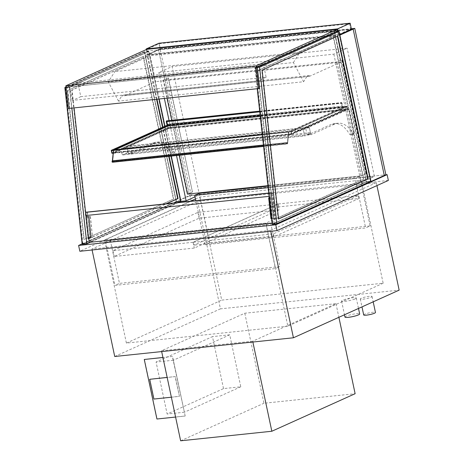 <?xml version="1.0" encoding="UTF-8"?>
<svg xmlns="http://www.w3.org/2000/svg" width="464" height="464" viewBox="0 0 464 464"><rect width="100%" height="100%" fill="white"/><g stroke="black" fill="none" stroke-linecap="round" stroke-linejoin="round"><path stroke-width="0.35" stroke-dasharray="2.32 1.74" d="M277.971 204.003L197.861 212.39L112.961 250.659L193.07 242.266L277.971 204.003L279.2 209.809L194.306 248.078L114.196 256.464L199.097 218.202L279.2 209.809M193.07 242.266L194.306 248.078M197.861 212.39L199.097 218.202M112.961 250.659L114.196 256.464M363.706 314.963A6.009 0.911 168 0 1 369.39 312.829A6.009 0.911 168 0 1 375.457 312.469M371.113 297.227A6.009 0.911 -12 0 0 372.058 296.496A6.009 0.911 -12 0 0 365.997 296.856A6.009 0.911 -12 0 0 360.308 298.99A6.009 0.911 -12 0 0 364.605 298.967A6.009 0.911 -12 0 0 371.113 297.227M344.978 317.086A7.511 1.137 168 0 1 352.089 314.412A7.511 1.137 168 0 1 359.67 313.96M355.093 298.903A7.511 1.137 -12 0 0 356.277 297.987A7.511 1.137 -12 0 0 348.696 298.439A7.511 1.137 -12 0 0 341.585 301.113A7.511 1.137 -12 0 0 346.956 301.078A7.511 1.137 -12 0 0 355.093 298.903M388.356 180.45L191.174 201.098L79.843 251.273M270.587 230.33L376.31 182.677L197.612 201.393L91.889 249.046L270.587 230.33L270.79 231.275M191.174 201.098L189.938 195.292L82.116 243.884M339.88 35.113L145.162 55.506L176.274 201.875L191.168 195.164L385.886 174.766L189.938 195.292M195.454 198.986L199.798 197.032L361.241 180.119L265.93 223.08L104.487 239.987L190.478 201.231M199.798 197.032L221.711 300.127L383.154 283.22L361.241 180.119M383.154 283.22L287.842 326.175L265.93 223.08M287.842 326.175L126.399 343.087L104.487 239.987M126.399 343.087L221.711 300.127M376.31 182.677L376.93 185.594M197.612 201.393L220.452 308.85L399.15 290.133M114.73 356.497L220.452 308.85M91.889 249.046L92.092 249.992M193.314 242.243L273.424 233.85L358.318 195.588L278.214 203.974L193.314 242.243L193.935 245.143L278.829 206.88L358.939 198.493L274.038 236.756L193.935 245.143M278.214 203.974L278.829 206.88M273.424 233.85L274.038 236.756M358.318 195.588L358.939 198.493M307.069 134.635L307.516 135.076L311.211 134.688L310.77 134.253L307.069 134.635L305.527 127.38L345.576 109.33L350.645 133.174A1.201 0.679 -96 0 1 350.129 134.659A1.201 0.679 -96 0 1 349.549 134.253A31.54 17.818 84 0 0 334.271 123.581A31.54 17.818 84 0 0 331.076 124.456L307.516 135.076M310.77 134.253L309.227 126.991L349.27 108.941L354.339 132.791A1.201 0.679 -96 0 1 353.823 134.27A1.201 0.679 -96 0 1 353.243 133.864A31.54 17.818 84 0 0 337.972 123.198A31.54 17.818 84 0 0 334.776 124.068L311.211 134.688M349.27 108.941L345.576 109.33L344.961 106.424L342.879 107.364L341.951 103.008A0.603 0.342 84 0 0 341.307 103.298L342.084 106.128L341.469 103.223L341.788 103.078L342.78 107.723L344.798 106.5L347.263 106.239L347.878 109.144L345.413 109.4L345.355 109.11L347.571 108.878L347.078 106.558L167.643 125.35L168.136 127.67L112.068 152.94L168.136 127.67L347.571 108.878L291.508 134.148L291.015 131.822L113.436 150.423L288.794 132.054L289.727 131.48L288.718 131.933L287.634 143.637L287.112 143.533L287.164 142.958A0.603 0.342 84 0 0 287.558 142.547L288.44 132.054L287.471 142.506L287.088 142.796L287.1 143.678L287.581 143.898L288.533 134.879L290.278 134.09L288.55 134.711L288.794 132.054L344.862 106.79L345.355 109.11L343.331 110.339L345.576 109.33L170.578 127.658L175.641 151.508A1.201 0.679 -96 0 1 175.131 152.987A1.201 0.679 -96 0 1 174.545 152.581A31.54 17.818 84 0 0 159.274 141.914A31.54 17.818 84 0 0 156.078 142.784L132.518 153.404L132.072 152.969L128.377 153.352L128.818 153.793L132.518 153.404M309.227 126.991L305.527 127.38M132.072 152.969L130.529 145.708L170.578 127.658L169.957 124.752L344.961 106.424M128.377 153.352L126.829 146.096L166.878 128.047L171.947 151.89A1.201 0.679 -96 0 1 171.431 153.375A1.201 0.679 -96 0 1 170.851 152.969A31.54 17.818 84 0 0 155.573 142.297A31.54 17.818 84 0 0 152.378 143.173L128.818 153.793M166.878 128.047L170.578 127.658L168.333 128.667L343.331 110.339M126.829 146.096L130.529 145.708M160.341 48.952L147.929 54.549L146.815 49.323L159.227 43.726L349.514 23.797L350.622 29.023L160.341 48.952L159.227 43.726M337.543 31.494L338.21 34.62L350.622 29.023M337.096 29.389L349.514 23.797M338.21 34.62L147.929 54.549M145.162 55.506L158.456 49.515L351.451 29.302L160.179 49.329L147.529 55.036L146.357 49.526M160.179 49.329L158.885 43.233M147.529 55.036L338.795 35.003L339.764 34.568M338.795 35.003L338.036 31.442M252.694 341.22L161.495 350.772L244.795 313.229L335.994 303.676L252.694 341.22L252.868 342.032M335.994 303.676L338.888 317.295M244.795 313.229L263.929 403.257L355.128 393.704M180.635 440.8L263.929 403.257M161.495 350.772L161.669 351.584M118.494 101.123L108.298 81.925L114.799 71.647L150.121 55.726L155.626 81.635L124.462 95.683L124.288 94.865L121.725 96.025L118.494 101.123L303.601 81.734L293.399 62.536L108.298 81.925M293.399 62.536L299.906 52.258L335.228 36.337L340.733 62.246L309.563 76.293L309.395 75.481L306.832 76.635L121.725 96.025M306.832 76.635L303.601 81.734M309.395 75.481L124.288 94.865M309.563 76.293L124.462 95.683M340.733 62.246L155.626 81.635M335.228 36.337L150.121 55.726M299.906 52.258L114.799 71.647M110.217 239.801L105.734 241.825L266.191 225.017L270.674 222.993L110.217 239.801L119.474 283.365L279.937 266.556L275.448 268.581L114.991 285.383L119.474 283.365M270.674 222.993L279.937 266.556M105.734 241.825L114.991 285.383M266.191 225.017L275.448 268.581M205.175 244.737L365.632 227.934L370.121 225.91L209.664 242.718L205.175 244.737L195.808 200.668M268.146 187.676L355.14 178.565L365.632 227.934M355.14 178.565L359.623 176.54L370.121 225.91M199.166 193.349L209.664 242.718M359.623 176.54L267.972 186.139M310.103 133.597L127.71 152.702A0.899 0.51 84 0 0 128.006 151.612L310.399 132.507A0.899 0.51 -96 0 1 310.103 133.597L305.138 135.836A0.899 0.51 -96 0 1 305.045 135.859A0.899 0.51 -96 0 1 304.471 135.181L303.485 130.535A0.899 0.51 -96 0 1 303.781 129.444L121.382 148.55A0.899 0.51 84 0 0 121.092 149.634L122.078 154.286A0.899 0.51 84 0 0 122.653 154.964A0.899 0.51 84 0 0 122.745 154.935L305.138 135.836M310.399 132.507L309.413 127.861L127.014 146.966L128.006 151.612M127.014 146.966A0.899 0.51 84 0 0 126.44 146.288A0.899 0.51 84 0 0 126.353 146.311L308.746 127.206A0.899 0.51 -96 0 1 308.838 127.182A0.899 0.51 -96 0 1 309.413 127.861M308.746 127.206L303.781 129.444M126.353 146.311L121.382 148.55M127.71 152.702L122.745 154.935M113.709 150.359L112.63 161.965L112.108 161.861L112.166 161.286A0.603 0.342 84 0 0 112.555 160.88L113.523 150.429L288.527 132.095M262.293 134.699L288.718 131.933M262.253 134.357L289.727 131.48M112.636 162.203L113.535 153.207L115.281 152.418L113.547 153.039L113.796 150.382L114.753 149.953L289.756 131.625M113.547 153.039L288.55 134.711M115.252 152.273L290.249 133.945M115.281 152.418L290.278 134.09M113.535 153.207L288.533 134.879M262.299 134.792L288.44 132.054M194.996 196.846L199.427 194.851L189.567 195.883L158.456 49.515L351.451 29.302M82.163 244.29L176.274 201.875L180.954 201.388L176.274 201.875L144.356 51.73L149.043 51.237L159.187 98.983M176.5 155.527L169.082 120.617M164.366 98.438L158.845 72.477L172.144 66.485L199.01 192.891M199.114 193.372L199.427 194.851M158.845 72.477L333.848 54.149L347.142 48.157L172.144 66.485M333.848 54.149L361.131 182.514L374.425 176.523L347.142 48.157M361.131 182.514L370.991 181.482L366.311 181.975L272.2 224.39M191.168 195.164L160.057 48.79L158.456 49.515L189.567 195.883L374.425 176.523M370.4 181.302L276.643 223.561L272.699 223.973L366.456 181.714L370.4 181.302L276.851 223.462L259.608 67.344L338.61 31.738L370.4 181.302L366.456 181.714L334.666 32.149L338.61 31.738L370.4 181.302M259.393 67.437L338.61 31.738L334.666 32.149L255.449 67.848L259.393 67.437L276.643 223.561M255.449 67.848L272.699 223.973M278.545 218.88L278.191 219.043L261.748 70.197L337.45 36.204M333.483 36.499L257.804 70.609L274.247 219.455L363.793 179.098L333.483 36.499L333.111 36.54L257.439 70.65L273.876 219.495L363.422 179.133L333.111 36.54M337.798 36.047L337.427 36.088M363.793 179.098L363.422 179.133M278.562 219.002L278.191 219.043M257.804 70.609L257.439 70.65M262.119 70.157L261.748 70.197M274.247 219.455L273.876 219.495M336.4 31.616L334.393 31.825L366.311 181.975M257.34 67.402L254.887 67.657L334.393 31.825M257.213 88.717L254.887 67.657M176.419 201.62L82.662 243.878L86.606 243.461L180.363 201.208L176.419 201.62L82.87 243.78L65.627 87.661L144.629 52.055L176.419 201.62L180.363 201.208L148.573 51.637L144.629 52.055L176.419 201.62M65.418 87.754L144.629 52.055L148.573 51.637L69.362 87.342L65.418 87.754L82.662 243.878M69.362 87.342L86.606 243.461M67.773 90.515L143.446 56.405L173.756 198.998L84.21 239.36L67.773 90.515L67.402 90.55L143.446 56.405M156.588 99.255L147.39 55.993L71.711 90.097L88.154 238.948L88.514 238.786M88.839 238.635L166.199 203.771M168.722 156.345L162.539 127.246M143.08 56.446L173.385 199.039L173.756 198.998M169.093 156.304L162.881 127.09M156.954 99.215L147.761 55.953L72.082 90.062L74.054 107.897M147.39 55.993L147.761 55.953M173.385 199.039L84.21 239.36M71.711 90.097L72.082 90.062M83.845 239.395L67.402 90.55M88.154 238.948L88.525 238.908M88.85 238.757L166.564 203.737M86.107 217.024L88.415 237.922M178.524 202.484L90.283 242.254M164.964 126.15L171.326 156.072M144.356 51.73L66.004 87.041M66.045 87.435L69.536 87.07L149.043 51.237M71.862 108.129L69.536 87.07M272.907 223.88L366.456 181.714L334.666 32.149L255.664 67.756L272.907 223.88L276.851 223.462M255.664 67.756L259.608 67.344M86.814 243.368L180.363 201.208L148.573 51.637L69.571 87.249L86.814 243.368L82.87 243.78M69.571 87.249L65.627 87.661M274.108 222.998L275.454 222.836L272.159 192.978L270.814 193.146L274.108 222.998L272.066 223.213M89.25 242.359L275.454 222.836M90.596 242.196L87.302 212.344L85.95 212.506L270.814 193.146L85.95 212.506L86.113 215.511M87.795 216.821L90.103 237.719L88.752 237.881L86.449 216.984L90.428 216.543L86.443 216.978L88.757 237.887M270.97 196.15L270.611 192.867L272.293 192.659L272.658 195.941L87.626 215.325L87.302 212.344L272.159 192.978L85.95 212.506L86.281 215.493L269.103 196.347M88.752 237.881L91.217 237.626M90.26 216.56L92.568 237.458L90.103 237.719M90.428 216.543L92.568 237.458M87.713 216.827L90.022 237.725L92.736 237.44M88.34 237.928L90.022 237.725M271.307 197.623L269.265 197.838L271.307 197.623L273.615 218.521L270.982 218.799M268.842 197.879L271.15 218.782M272.652 197.455L274.961 218.358L273.615 218.521M270.187 197.716L272.496 218.614L274.961 218.358M270.355 197.693L272.496 218.614M273.07 197.409L275.378 218.312L272.664 218.59M271.382 197.618L273.69 218.515L275.378 218.312M271.573 218.735L273.69 218.515M240.775 386.802L184.388 412.218L173.339 360.232L229.726 334.817L240.775 386.802L223.52 388.612L167.133 414.021L156.084 362.036L212.471 336.626L223.52 388.612M229.726 334.817L212.471 336.626M173.339 360.232L156.084 362.036M184.388 412.218L167.133 414.021M144.437 359.397L157.093 418.934L185.188 415.993L172.538 356.456L162.922 357.466M172.538 356.456L162.934 357.518M185.188 415.993L172.376 356.526M175.589 417.055L185.032 416.063M149.86 379.221L154.06 398.97L179.446 396.314L175.247 376.565L167.162 377.412M175.247 376.565L167.173 377.464M179.446 396.314L175.09 376.635M171.373 397.213L179.284 396.384M168.432 77.911L163.218 80.173L336.986 61.973L341.951 59.734L336.899 61.927L163.624 80.075L168.432 77.911L192.403 191.864L168.183 77.935M267.919 185.675L361.201 175.902L366.171 173.664L361.12 175.856L187.845 194.004L163.624 80.075M187.845 194.004L192.647 191.841M361.12 175.856L336.899 61.927M365.922 173.693L341.707 59.763M366.171 173.664L341.951 59.734M361.201 175.902L336.986 61.973M179.174 155.249L171.755 120.338M167.04 98.159L163.218 80.173M192.403 191.864L187.433 194.103M167.568 125.06L169.859 125.118L167.643 125.35L111.575 150.614L167.643 125.35L168.136 127.67L170.416 127.728L167.951 127.989L167.336 125.083M113.187 153.12L114.347 152.998L113.216 152.818L291.508 134.148L347.571 108.878L347.078 106.558L291.015 131.822L347.078 106.558L169.859 125.118L170.352 127.438L345.355 109.11L289.287 134.38L289.35 134.67L345.413 109.4M289.35 134.67L291.815 134.409L291.195 131.509L347.263 106.239M291.815 134.409L347.878 109.144M291.195 131.509L288.736 131.764L344.798 106.5M288.736 131.764L291.015 131.822L291.508 134.148L289.287 134.38M115.182 149.756L113.761 150.237M167.777 126.057L169.859 125.118L167.777 126.057M114.289 152.708L170.352 127.438L168.27 128.377L343.273 110.049M114.347 152.998L170.416 127.728M111.888 153.259L167.951 127.989M167.713 125.767L169.795 124.828M260.269 116.365L342.78 107.723M166.924 124.532L166.599 121.179L167.44 124.474M167.086 124.456L342.084 106.128M260.089 114.77L341.927 106.198M169.957 124.752L167.875 125.692L166.947 121.336A0.603 0.342 84 0 0 166.564 120.884M167.875 125.692L342.879 107.364M168.27 128.377L168.333 128.667M160.057 48.79L351.335 28.756M259.666 88.438L69.385 108.367L67.042 87.186L257.329 67.251L67.042 87.186L65.865 85.805L67.042 87.186L147.187 51.063L337.467 31.134M147.187 51.063L146.815 49.323M69.385 108.367L68.37 108.495M272.658 195.941L87.626 215.325M87.435 212.025L87.795 215.308M272.293 192.659L268.737 193.036M270.611 192.867L268.737 193.065M272.49 195.965L272.159 192.978L270.814 193.146L271.138 196.133M72.523 100.398L69.646 86.861L77.911 83.137L80.788 96.669L72.523 100.398L257.874 80.985L254.997 67.448L69.646 86.861M254.997 67.448L263.262 63.725L266.139 77.256L80.788 96.669M266.139 77.256L257.874 80.985M263.262 63.725L77.911 83.137M334.776 124.068L331.076 124.456M353.243 133.864L349.549 134.253M354.339 132.791L350.645 133.174M152.378 143.173L156.078 142.784M170.851 152.969L174.545 152.581M171.947 151.89L175.641 151.508M121.092 149.634L303.485 130.535M304.471 135.181L122.078 154.286M112.555 160.88L287.558 142.547M112.166 161.286L287.164 142.958M112.108 161.861L287.112 143.533M112.537 162.069L287.535 143.741M112.63 161.965L287.634 143.637M112.717 162.006L287.721 143.678M263.581 146.392L287.523 143.886M263.558 146.143L287.1 143.678M263.465 145.296L287.175 142.813M263.43 145.023L287.471 142.506M166.791 121.406L341.788 103.078M166.472 121.551L341.469 103.223M259.765 111.836L341.307 103.298M166.947 121.336L341.951 103.008M360.308 298.99L361.984 306.884M372.058 296.496L373.195 301.832M341.585 301.113L344.491 314.772M356.277 297.987L358.498 308.456M337.972 123.198L334.271 123.581M353.823 134.27L350.129 134.659M159.274 141.914L155.573 142.297M175.131 152.987L171.431 153.375M308.838 127.182L126.44 146.288M122.653 154.964L305.045 135.859M112.282 161.31L287.28 142.982M112.108 161.275L287.106 142.947M112.566 162.075L287.564 143.747M263.587 146.409L287.581 143.898M263.459 145.273L287.088 142.796M112.265 161.159L287.262 142.831M166.599 121.179L341.597 102.851M259.689 111.128L341.568 102.556"/><path stroke-width="0.7" d="M373.195 301.832L375.457 312.469A6.009 0.911 168 0 1 374.512 313.2A6.009 0.911 168 0 1 367.998 314.94A6.009 0.911 168 0 1 363.706 314.963L361.984 306.884M358.498 308.456L359.67 313.96A7.511 1.137 168 0 1 358.486 314.876A7.511 1.137 168 0 1 350.349 317.051A7.511 1.137 168 0 1 344.978 317.086L344.491 314.772M82.116 243.884L78.607 245.468L79.843 251.273L277.025 230.625L388.356 180.45L387.121 174.638L385.886 174.766L370.991 181.482L339.88 35.113L353.174 29.116L384.285 175.491L353.174 29.116L354.774 28.397L385.886 174.766M277.025 230.625L275.79 224.814L387.121 174.638M78.607 245.468L275.79 224.814M190.478 201.231L195.454 198.986M270.79 231.275L293.428 337.78L114.73 356.497L92.092 249.992M376.93 185.594L399.15 290.133L293.428 337.78M337.096 29.389L337.467 31.134L257.329 67.251L256.151 65.876L337.096 29.389L146.815 49.323L337.096 29.389L337.543 31.494M146.357 49.526L146.23 48.935L337.496 28.901L350.152 23.2L158.885 43.233L146.23 48.935M339.764 34.568L351.451 29.302L350.152 23.2M338.036 31.442L337.496 28.901M252.868 342.032L271.834 431.247L180.635 440.8L161.669 351.584M338.888 317.295L355.128 393.704L271.834 431.247M267.972 186.139L199.166 193.349L194.683 195.367L268.146 187.676M194.683 195.367L195.808 200.668M262.253 134.357L114.724 149.808L113.715 150.261L262.293 134.699M263.465 145.296L112.091 161.13L112.097 162.006L112.636 162.203M262.299 134.792L113.442 150.388L112.375 161.095M171.326 156.072L180.954 201.388L186.134 200.842L194.996 196.846M186.134 200.842L176.5 155.527M169.082 120.617L164.366 98.438M199.01 192.891L199.114 193.372M351.451 29.302L353.174 29.116L351.451 29.302M337.45 36.204L367.737 178.686L278.545 218.88M368.109 178.646L278.562 219.002L262.119 70.157L337.798 36.047L368.109 178.646L367.737 178.686M339.074 31.337L259.567 67.17L276.88 223.897L370.991 181.482L339.074 31.337L336.4 31.616M276.88 223.897L272.2 224.39L257.213 88.717M259.567 67.17L257.34 67.402M88.514 238.786L88.839 238.635M166.199 203.771L177.7 198.586L168.722 156.345M162.539 127.246L156.588 99.255M177.7 198.586L178.072 198.551L169.093 156.304M162.881 127.09L156.954 99.215M88.415 237.922L88.525 238.908L88.85 238.757M166.564 203.737L178.072 198.551M74.054 107.897L86.107 217.024M180.954 201.388L178.524 202.484M90.283 242.254L86.843 243.803L71.862 108.129M66.004 87.041L64.85 87.563L82.163 244.29L86.843 243.803M159.187 98.983L164.964 126.15M64.85 87.563L66.045 87.435M88.757 237.887L89.25 242.359L272.066 223.213M86.281 215.493L86.449 216.984L86.031 217.03L88.34 237.928L91.048 237.643L88.908 216.729L86.449 216.984M88.908 216.729L91.048 237.643M86.031 217.03L88.74 216.746M268.673 197.902L269.265 197.838L268.673 197.902L270.982 218.799L271.573 218.735M162.922 357.466L144.275 359.472L156.931 419.009L175.589 417.055M162.934 357.518L144.275 359.472M167.162 377.412L149.704 379.297L153.897 399.046L171.373 397.213M167.173 377.464L149.704 379.297M267.919 185.675L187.433 194.103L179.174 155.249M171.755 120.338L167.04 98.159M111.575 150.614L112.068 152.94L113.216 152.818L112.068 152.94L111.575 150.614L113.436 150.423L111.575 150.614M113.761 150.237L111.267 150.353L167.568 125.06M111.267 150.353L111.888 153.259L113.187 153.12M115.182 149.756L167.777 126.057L260.269 116.365M113.732 150.092L167.713 125.767M167.44 124.474L167.777 126.057M259.689 111.128L166.564 120.884A0.603 0.342 84 0 0 166.309 121.626L166.924 124.532L260.089 114.77M351.335 28.756L354.774 28.397M258.657 88.566L259.666 88.438L257.329 67.251L256.151 65.876L258.657 88.566L68.37 108.495L65.865 85.805L256.151 65.876L65.865 85.805L146.815 49.323M268.737 193.036L85.747 212.228L268.737 193.065M269.103 196.347L86.113 215.511L85.747 212.228M112.52 162.214L263.581 146.392M112.097 162.006L263.558 146.143M112.474 160.834L263.43 145.023M166.309 121.626L259.765 111.836M112.578 162.226L263.587 146.409M112.091 161.13L263.459 145.273"/></g></svg>
